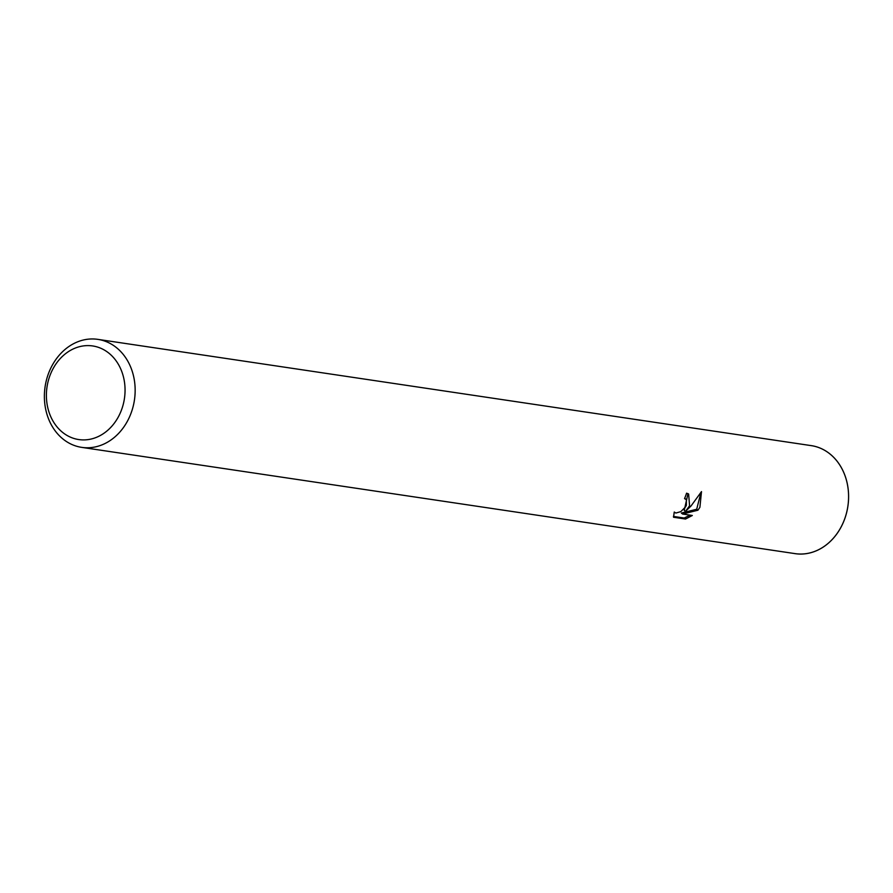 <?xml version="1.0" encoding="UTF-8"?>
<svg xmlns="http://www.w3.org/2000/svg" width="893" height="893" viewBox="0 0 893 893"><rect width="100%" height="100%" fill="white"/><g stroke="black" fill="none" stroke-linecap="round" stroke-linejoin="round"><path stroke-width="1.34" d="M97.817 339.362L811.235 445.629A54.596 45.163 98.5 0 1 840.413 528.243A54.596 45.163 98.5 0 1 795.15 553.638L81.721 447.371A54.596 45.163 98.5 0 1 52.553 364.757A54.596 45.163 98.5 0 1 97.817 339.362A54.596 45.163 98.5 0 1 126.985 421.976A54.596 45.163 98.5 0 1 81.721 447.371M810.431 445.507A54.607 45.163 98.5 0 1 840.425 528.254A54.607 45.163 98.5 0 1 794.346 553.526M682.609 514.033L681.348 513.062L696.696 509.256L697.935 510.216L682.609 514.033L692.321 515.484L685.511 519.034L673.534 517.248L674.248 512.035L675.867 513.051L680.801 511.633L685.545 506.911L686.36 505.304L686.382 499.745L684.551 498.584A54.596 45.163 -81.5 0 0 686.572 493.182L688.637 494.041L689.575 505.784L685.489 511.365L691.015 505.996L701.496 491.608L699.9 507.313L697.935 510.204M117.976 417.556A47.318 39.136 98.5 0 1 63.213 432.871A47.318 39.136 98.5 0 1 53.468 367.961A47.318 39.136 98.5 0 1 108.232 352.646A47.318 39.136 98.5 0 1 117.976 417.556M673.434 516.433L684.205 518.029L685.511 519.034M687.978 493.628L684.239 510.405L685.489 511.365M684.205 518.029L690.088 515.149M696.696 509.256L700.893 492.668M810.096 445.462A54.618 45.175 98.5 0 1 829.184 453.343A54.618 45.175 98.5 0 1 844.901 518.353A54.618 45.175 98.5 0 1 794.011 553.47M685.779 499.087L684.685 498.249"/></g></svg>
